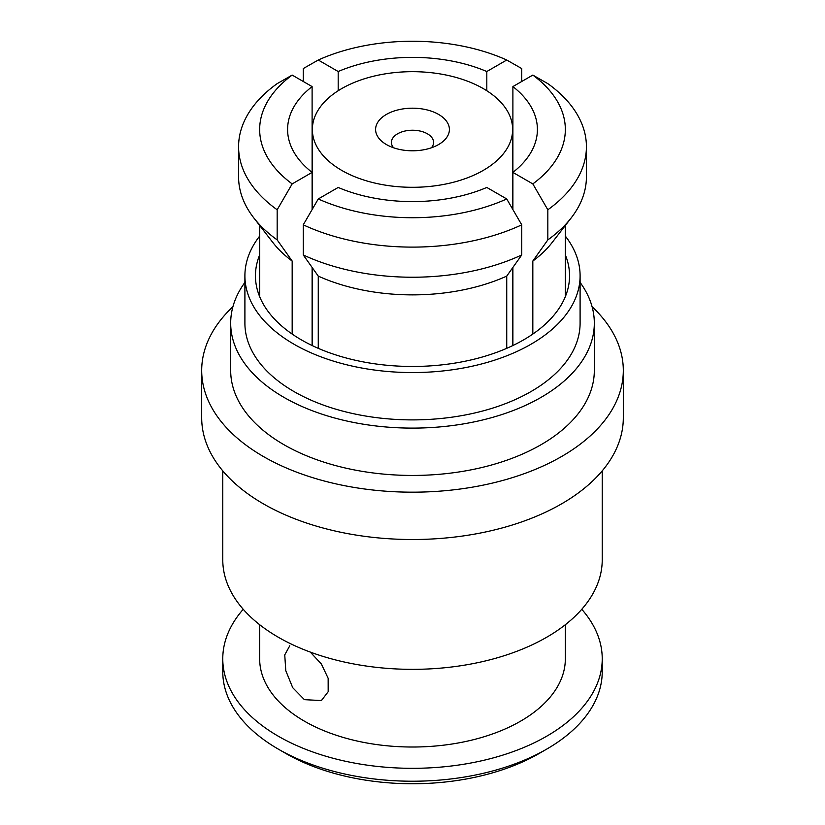 <?xml version="1.0" encoding="UTF-8"?>
<svg xmlns="http://www.w3.org/2000/svg" width="825" height="825" viewBox="0 0 825 825"><rect width="100%" height="100%" fill="white"/><g stroke="black" fill="none" stroke-linecap="round" stroke-linejoin="round"><path stroke-width="1.24" d="M259.658 254.925A157.049 90.678 0 0 0 255.451 275.798A157.049 90.678 0 0 0 301.445 339.91A157.049 90.678 0 0 0 472.601 359.566A157.049 90.678 0 0 0 569.549 275.798A157.049 90.678 0 0 0 565.342 254.925M259.658 236.094A167.599 96.762 0 0 0 244.901 275.798A167.599 96.762 0 0 0 293.989 344.221A167.599 96.762 0 0 0 476.633 365.197A167.599 96.762 0 0 0 580.099 275.798A167.599 96.762 0 0 0 565.342 236.094M244.901 275.798L244.901 323.132A167.599 96.762 0 0 0 293.989 391.555A167.599 96.762 0 0 0 476.633 412.531A167.599 96.762 0 0 0 580.099 323.132L580.099 275.798M244.901 282.418A181.82 104.971 0 0 0 230.68 323.132A181.82 104.971 0 0 0 283.934 397.361A181.82 104.971 0 0 0 482.078 420.121A181.82 104.971 0 0 0 594.32 323.132A181.82 104.971 0 0 0 580.099 282.418M230.68 323.132L230.68 370.466A181.82 104.971 0 0 0 283.934 444.696A181.82 104.971 0 0 0 482.078 467.455A181.82 104.971 0 0 0 594.32 370.466L594.32 323.132M232.908 306.725A210.808 121.708 0 0 0 201.692 370.466A210.808 121.708 0 0 0 263.433 456.534A210.808 121.708 0 0 0 493.175 482.914A210.808 121.708 0 0 0 623.308 370.466A210.808 121.708 0 0 0 592.092 306.725M201.692 370.466L201.692 417.801A210.808 121.708 0 0 0 263.433 503.869A210.808 121.708 0 0 0 493.175 530.248A210.808 121.708 0 0 0 623.308 417.801L623.308 370.466M310.282 652.09L321.338 663.95L328.154 678.284L328.175 691.732L321.399 700.559L304.425 699.662L292.71 687.679L285.78 670.673L284.749 654.875L289.781 645.779M259.658 624.711L259.658 658.783A152.842 88.244 0 0 0 304.425 721.174A152.842 88.244 0 0 0 470.993 740.303A152.842 88.244 0 0 0 565.342 658.783L565.342 624.711M546.666 749.141L539.21 753.452A179.19 103.455 180 0 1 285.79 753.452L278.345 749.141A189.729 109.539 0 0 0 546.666 749.141A189.729 109.539 0 0 0 602.229 671.694L602.229 658.783A189.729 109.539 0 0 0 581.769 609.293M512.892 86.584L512.892 172.394A124.905 72.115 0 0 0 537.405 129.494A124.905 72.115 0 0 0 512.892 86.584L532.826 75.085L547.831 83.634A173.92 100.413 180 0 1 586.42 146.706A173.92 100.413 180 0 1 547.831 209.777L547.831 239.9A173.92 100.413 0 0 0 571.261 217.821L552.018 242.663A152.842 88.244 180 0 1 532.826 261.051L532.826 334.073M506.736 348.336L506.736 276.107A152.842 88.244 180 0 1 318.264 276.107L318.264 348.336M222.771 470.858L222.771 559.804A189.729 109.539 0 0 0 278.345 637.261A189.729 109.539 0 0 0 485.11 661.011A189.729 109.539 0 0 0 602.229 559.804L602.229 470.858M243.231 609.293A189.729 109.539 0 0 0 222.771 658.783A189.729 109.539 0 0 0 278.345 736.24A189.729 109.539 0 0 0 485.11 759.98A189.729 109.539 0 0 0 602.229 658.783M341.694 170.373A100.134 57.812 0 0 0 450.821 182.903A100.134 57.812 0 0 0 512.634 129.494A100.134 57.812 0 0 0 483.306 88.615A100.134 57.812 0 0 0 374.179 76.075A100.134 57.812 0 0 0 312.366 129.494A100.134 57.812 0 0 0 341.694 170.373M386.409 144.55L386.409 144.55A36.888 21.295 180 0 1 386.409 114.427A36.888 21.295 180 0 1 438.591 114.427A36.888 21.295 180 0 1 438.591 144.55A36.888 21.295 180 0 1 386.409 144.55M431.413 147.778A21.079 12.169 0 0 0 433.579 142.395A21.079 12.169 0 0 0 427.402 133.794A21.079 12.169 0 0 0 404.436 131.154A21.079 12.169 0 0 0 391.421 142.395A21.079 12.169 0 0 0 393.587 147.778M303.26 224.833L318.264 198.959L338.188 187.45A124.905 72.115 0 0 0 486.812 187.45L506.736 198.959L521.74 224.833A173.92 100.413 180 0 1 303.26 224.833L303.26 254.956L318.264 276.107M512.892 345.531L512.892 267.434M512.892 209.571L512.892 172.394L532.826 183.903A152.842 88.244 0 0 0 532.826 75.085M486.812 90.74L486.812 71.528A124.905 72.115 0 0 0 338.188 71.528L338.188 90.74M292.174 183.903L277.169 209.777A173.92 100.413 180 0 1 238.58 146.706A173.92 100.413 180 0 1 277.169 83.634L292.174 75.085A152.842 88.244 0 0 0 292.174 183.903L312.108 172.394L312.108 86.584A124.905 72.115 0 0 0 287.595 129.494A124.905 72.115 0 0 0 312.108 172.394L312.108 209.571M312.108 267.434L312.108 345.531M285.79 753.452L278.334 749.141A189.729 109.539 0 0 0 278.345 749.141A189.729 109.539 0 0 1 222.771 671.694L222.771 658.783M512.892 121.388L512.088 123.461M486.812 71.528L506.736 60.019L521.74 68.568L521.74 81.479M547.831 239.9L532.826 261.051M547.831 209.777L532.826 183.903M571.261 217.821A173.92 100.413 0 0 0 586.42 176.828L586.42 146.706M506.736 276.107L521.74 254.956L521.74 224.833M292.174 334.073L292.174 261.051L277.169 239.9L277.169 209.777M303.26 254.956A173.92 100.413 0 0 0 521.74 254.956M318.264 198.959A152.842 88.244 0 0 0 506.736 198.959M292.174 75.085L312.108 86.584M338.188 71.528L318.264 60.019L303.26 68.568L303.26 81.479M312.912 123.461L312.108 121.388M292.174 261.051A152.842 88.244 180 0 1 272.982 242.663L253.739 217.821A173.92 100.413 0 0 0 277.169 239.9M506.736 60.019A152.842 88.244 0 0 0 318.264 60.019M238.58 146.706L238.58 176.828A173.92 100.413 0 0 0 253.739 217.821M565.342 225.472L565.342 296.67M512.634 129.494L512.634 209.127M512.634 267.805L512.634 345.654M312.366 129.494L312.366 209.127M312.366 267.805L312.366 345.654M259.658 225.472L259.658 296.67"/></g></svg>
